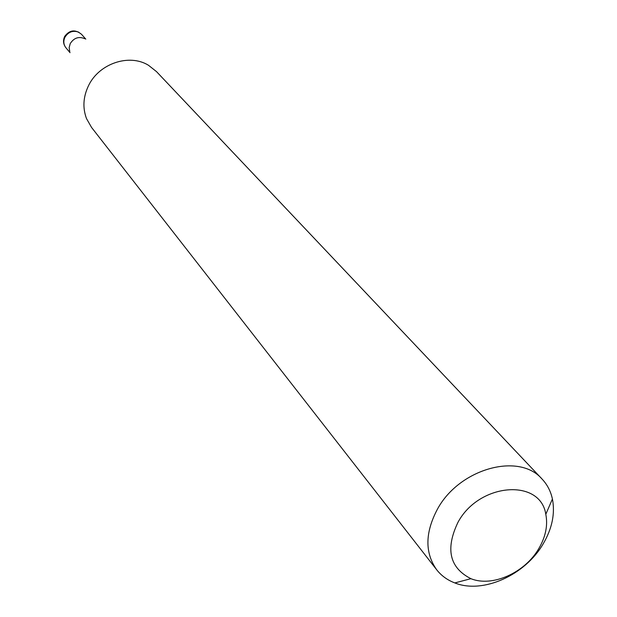 <?xml version="1.0" encoding="UTF-8"?>
<svg xmlns="http://www.w3.org/2000/svg" width="617" height="617" viewBox="0 0 617 617"><rect width="100%" height="100%" fill="white"/><g stroke="black" fill="none" stroke-linecap="round" stroke-linejoin="round"><path stroke-width="0.93" d="M69.783 51.635L69.15 47.648L70.222 43.614C73.947 37.822 78.806 36.187 84.807 38.717M436.72 569.815L91.555 127.434L86.511 118.595C82.516 107.882 83.164 96.954 88.455 85.817C98.89 63.536 129.238 53.301 148.504 65.294L156.487 71.603L542.158 479.154C547.325 484.669 550.742 491.286 552.416 498.999C555.207 513.452 552.184 528.299 543.361 543.538C525.36 575.09 482.864 594.256 454.806 582.926C447.433 580.119 441.402 575.746 436.72 569.815C424.758 552.878 424.99 532.672 437.422 509.187C459.272 468.581 519.144 452.022 542.158 479.154M538.896 548.42C545.675 536.705 547.981 525.322 545.806 514.285C540.345 478.005 478.985 482.833 457.953 522.352C445.212 549.037 449.531 567.817 470.91 578.684C492.304 587.43 525.067 572.699 538.896 548.42M85.794 39.133L81.567 34.336L78.359 32.015C72.659 30.248 68.171 32.022 64.885 37.352C63.196 41.177 63.543 44.648 65.934 47.779L70.045 52.676M81.567 34.336C75.243 29.2 69.628 29.878 64.708 36.372M545.806 514.285L552.416 498.999M470.91 578.684L454.806 582.926M64.53 36.727C62.857 40.683 63.32 44.37 65.934 47.779"/></g></svg>
